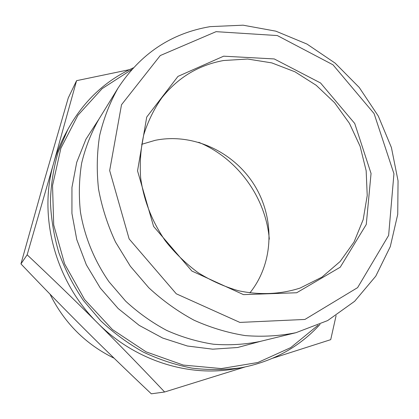 <?xml version="1.0" encoding="UTF-8"?>
<svg xmlns="http://www.w3.org/2000/svg" width="419" height="419" viewBox="0 0 419 419"><rect width="100%" height="100%" fill="white"/><g stroke="black" fill="none" stroke-linecap="round" stroke-linejoin="round"><path stroke-width="0.63" d="M210.165 26.633C171.177 33.237 140.444 53.758 117.964 88.2C109.773 102.802 103.661 118.582 99.638 135.536C96.909 152.966 96.538 170.79 98.528 189.006C101.89 207.201 107.552 224.883 115.518 242.056L130.346 266.238L148.808 287.774C162.703 300.627 177.792 311.448 194.076 320.231C210.804 327.721 227.878 332.843 245.304 335.598C262.676 336.976 279.567 336.007 295.982 332.691L327.653 320.572L354.647 301.282L375.785 276.137L390.283 246.634L397.736 214.345L398.05 180.825L391.425 147.582L378.284 116.032L359.256 87.492L335.163 63.149L306.98 44.068L275.859 31.168L243.099 25.187L210.165 26.633M216.078 31.661L277.31 35.552L332.979 64.798L374.078 113.565L393.944 173.723L388.628 235.41L357.611 287.628L304.917 319.446L239.867 322.415L176.279 293.798L129.136 238.93L109.668 170.554L121.515 104.729L160.257 55.554L216.078 31.661M223.652 56.183L177.975 76.389L146.723 117.058L137.537 170.863L153.595 226.412L191.86 271.03L243.497 294.636L296.683 292.761L340.244 267.202L366.269 224.474L371.051 173.466L354.725 123.469L320.545 82.972L274.256 58.943L223.652 56.183M117.964 88.2L98.591 119.719C91.038 133.158 85.392 147.629 81.653 163.132C79.091 179.044 78.678 195.28 80.411 211.836C84.544 236.615 94.317 260.592 109.008 281.778L125.705 301.214C138.291 312.81 151.982 322.557 166.788 330.465C182.008 337.201 197.585 341.789 213.517 344.24C229.418 345.439 244.926 344.512 260.031 341.454L295.982 332.691M133.31 67.841C105.253 80.626 83.423 101.189 67.82 129.529L65.086 134.667C60.326 143.633 56.513 153.129 53.658 163.148L76.577 80.668L129.45 69.659M244.806 367.044L164.625 391.995C141.811 367.83 119.504 344.863 97.7 323.096C75.912 301.35 52.396 278.588 27.151 254.81L53.658 163.148C37.972 216.125 55.135 281.343 97.7 323.096C134.839 360.55 188.702 377.467 235.52 368.746L241.25 367.725C273.01 361.576 299.281 347.115 320.069 324.343M336.096 315.612L330.717 339.657L272.952 358.156M164.625 391.995L151.322 393.813C127.261 371.087 105.263 349.792 85.335 329.926C65.406 310.086 43.948 288.078 20.95 263.902L27.151 254.81M318.047 325.249L290.681 347.634L257.863 362.503L221.332 368.573L183.265 365.069L146.116 351.86L112.439 329.559L84.607 299.543L64.584 263.839L53.705 224.935L52.543 185.528L60.896 148.221L77.892 115.325L102.116 88.655L131.828 69.486M67.82 129.529L58.204 151.987C53.538 167.935 50.935 184.48 50.411 201.628C51.113 218.917 53.962 236.059 58.964 253.066C65.16 269.768 73.294 285.559 83.371 300.444L100.764 320.834C113.816 333.079 128.02 343.501 143.361 352.107C159.157 359.565 175.388 364.907 192.043 368.139C208.735 370.129 225.134 369.987 241.25 367.725M261.142 341.181L237.599 347.503L212.742 349.179L187.44 346.021L162.619 338.023L139.234 325.395L118.189 308.552L100.324 288.094L86.345 264.818L76.777 239.616L71.937 213.481L71.953 187.403L76.714 162.352L85.942 139.213L99.188 118.745M76.577 80.668L68.271 97.91L44.414 180.091L20.95 263.902M223.521 60.525L247.624 59.032L271.79 62.892L294.966 71.801L316.188 85.287L334.598 102.723L349.446 123.364L360.125 146.351L366.159 170.743L367.222 195.526L363.173 219.64L354.055 241.988L340.139 261.498L321.928 277.148L300.166 288.042C280.871 294.3 259.68 295.306 238.437 290.734C224.369 286.69 210.909 280.657 198.061 272.628C185.785 263.556 174.859 252.945 165.285 240.799C151.977 221.379 143.764 200.387 140.643 177.813C139.627 163.012 140.669 148.651 143.769 134.74C147.991 121.311 153.983 109.04 161.744 97.926C177.886 77.594 198.48 65.128 223.521 60.525M249.86 292.918C273.947 263.085 275.1 218.262 254.291 184.957C233.53 151.62 192.724 132.645 155.171 140.328L141.659 144.309M269.302 239.197C265.866 197.37 237.5 158.413 198.753 142.303M114.13 358.229C85.691 344.318 64.317 322.949 49.997 294.133"/></g></svg>
